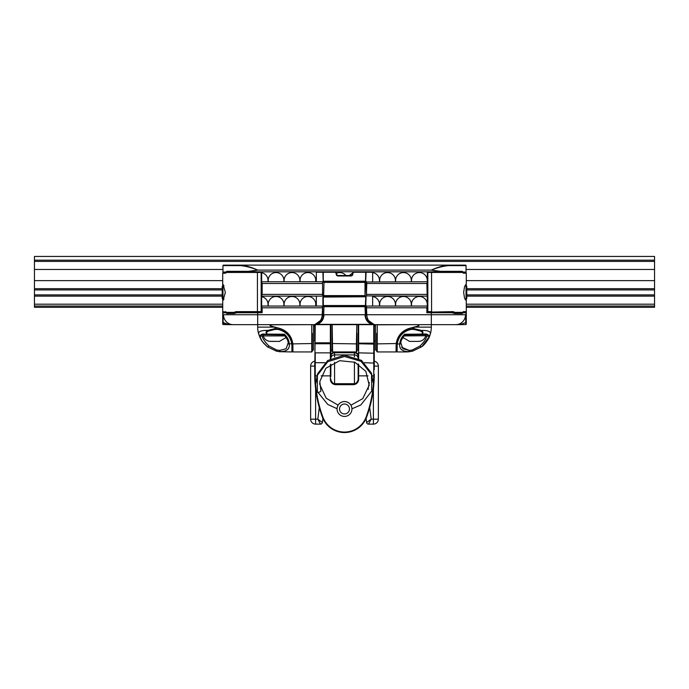 <?xml version="1.0" encoding="UTF-8"?>
<svg xmlns="http://www.w3.org/2000/svg" width="689" height="689" viewBox="0 0 689 689"><rect width="100%" height="100%" fill="white"/><g stroke="black" fill="none" stroke-linecap="round" stroke-linejoin="round"><path stroke-width="1.03" d="M354.422 362.061L354.422 383.713L356.273 383.11L357.961 380.569L356.273 383.11L353.181 384.186A4.961 4.961 0 0 0 358.142 379.226L358.142 363.913M330.858 358.59L330.858 350.021L330.858 358.59A3.721 3.721 0 0 1 334.578 354.921L334.578 352.751L354.422 352.751L354.422 351.941L334.578 351.941C331.797 352.897 330.556 354.439 330.858 356.558C330.858 354.439 332.098 353.164 334.578 352.751L354.422 352.751L354.422 354.921A3.721 3.721 0 0 1 358.134 358.383A3.721 3.721 0 0 0 354.422 354.921L354.422 356.824M358.142 324.657L358.142 350.021M356.902 333.338L356.902 351.442L356.402 351.941L332.598 351.941L332.193 324.657M260.261 338.144L258.633 333.932A24.804 24.804 0 0 1 257.686 327.137L257.686 324.657L233.261 324.657L431.314 324.657L431.314 314.735L465.506 314.735A9.922 9.767 90 0 1 455.739 324.657L431.314 324.657L459.985 324.657L465.807 322.555L465.506 314.735L466.04 322.168A0.5 0.465 0 0 1 465.807 322.555L465.79 324.536L459.985 324.657M261.165 271.828L261.656 272.448A0.5 0.5 0 0 0 261.157 271.948L227.112 271.948A0.5 0.439 -90 0 0 226.672 272.448L225.484 273.188L222.711 273.188L225.691 272.689L223.21 272.689A0.5 0.5 0 0 0 222.711 273.188L222.711 285.634L223.124 284.471L225.346 292.412L223.124 300.352L222.736 299.198L222.711 324.037A0.5 0.5 0 0 0 223.21 324.536L223.193 322.555L229.015 324.657L233.261 324.657A9.922 9.767 90 0 1 223.494 314.735L222.96 319.11L222.96 312.754A0.5 0.5 0 0 1 223.46 312.255L225.794 312.255M406.527 351.941L397.088 351.941L397.208 343.949L399.732 343.949C399.146 348.961 402.118 351.511 408.655 351.597L412.384 351.235L421.814 346.653L429.497 336.456L430.367 333.932A24.804 24.804 0 0 0 431.314 327.137L431.314 324.657M409.921 351.709L406.639 351.941M426.965 335.069C426.749 337.989 424.484 341.606 420.152 345.912A1.24 0.491 -127.2 0 0 421.496 346.903C426.431 342.399 428.954 338.73 429.083 335.896L427.826 334.587L426.035 333.984L427.835 334.587L429.083 335.896C428.954 338.73 426.431 342.399 421.496 346.903L412.384 351.235L412.255 350.029L412.384 351.235L408.655 351.597A1.24 0.456 -86.3 0 0 409.12 350.374L402.876 348.763L400.955 343.243M426.973 335.181L426.973 335.173A1.24 1.18 175.2 0 0 429.083 335.896A4.961 4.392 15.9 0 0 430.367 333.932L430.349 333.976M428.644 338.325L425.836 342.674M401.558 347.23L409.12 350.374L412.255 350.029L420.152 345.912M413.951 329.42L413.951 328.619L412.711 328.619L413.831 327.275L412.143 328.903C403.513 330.35 398.371 335.25 396.718 343.596L397.208 343.949C398.647 336.111 403.246 331.263 411.006 329.42L413.951 329.42L420.772 331.116C422.65 332.089 422.9 333.088 421.522 334.113L404.624 334.217L421.754 334.38C423.477 333.002 423.322 331.676 421.306 330.41L413.951 328.619L413.951 327.249M414.356 327.137L431.314 327.137A24.804 24.804 0 0 1 430.367 333.932C430.763 331.452 427.748 330.281 421.306 330.41A1.24 0.543 119.1 0 1 420.772 331.116M397.088 345.852L396.588 345.465L396.588 351.442L396.175 343.88C397.32 336.18 401.566 331.047 408.93 328.498L418.903 325.794L408.93 328.498M396.718 343.596L396.588 345.465L396.588 343.742M426.035 333.976L421.522 334.113M412.143 328.903L411.006 329.42M405.046 334.578L404.279 334.578M412.125 334.578L426.25 334.578L426.973 335.173M376.745 333.338L376.745 351.442L377.245 351.941L377.245 343.88L376.745 343.527M330.858 350.081L332.098 350.081L332.098 324.657L332.098 351.442L332.598 351.941M311.755 324.657L311.755 351.941L312.255 351.442L312.255 333.338M276.857 328.903C285.487 330.35 290.629 335.25 292.282 343.596C290.629 335.25 285.487 330.35 276.857 328.903L277.994 329.42C285.754 331.263 290.353 336.111 291.791 343.949L291.912 345.852L292.282 343.596L289.268 343.949C288.924 340.065 287.287 336.818 284.376 334.217L267.478 334.113C266.1 333.088 266.35 332.089 268.228 331.116L275.049 329.42L275.049 328.619L267.694 330.41C261.243 330.281 258.22 331.461 258.633 333.932L262.242 341.46L267.504 346.903L263.327 342.889M276.289 328.619L275.169 327.275L276.289 328.619L275.049 328.619L275.049 327.249M292.412 345.465L292.412 351.442L291.912 351.941L279.079 351.709M311.755 351.941L292.911 351.941L292.911 345.516L292.325 343.578L292.911 345.516L292.825 343.88C291.68 336.18 287.434 331.047 280.07 328.498L270.097 325.794L280.07 328.498M312.16 324.657L270.467 324.803L270.097 325.794L271.027 325.708M270.467 324.803L271.328 324.657M409.068 328.627L403.814 331.185C397.355 336.465 396.924 341.503 396.675 343.578L396.588 345.137L396.675 343.527L377.245 343.88L377.245 324.803L417.672 324.657M418.533 324.803L418.903 325.794L417.973 325.708M427.344 306.054L367.323 306.054L366.427 306.295L366.781 314.735C367.116 319.799 369.597 323.029 374.222 324.433L373.093 323.951L374.222 324.433L314.778 324.433L315.906 323.951L314.778 324.433C319.403 323.029 321.884 319.799 322.219 314.735L223.494 314.735L222.96 322.168A0.5 0.5 0 0 0 223.176 322.573C224.08 323.451 226.026 324.149 229.015 324.657L223.21 324.536M222.96 322.168A0.5 0.465 180 0 0 223.193 322.555L223.047 319.343M426.052 333.976L426.25 334.578M416.785 334.578L420.643 334.578M375.505 324.657L375.505 350.081L376.745 350.081M330.358 324.657L330.358 352.863L330.858 353.216L330.858 324.657M313.495 324.657L313.495 350.081L312.255 350.081M288.045 343.243L286.124 348.763L279.88 350.374L276.745 350.029L268.848 345.912A1.24 0.491 127.2 0 1 267.504 346.903L276.616 351.235L280.345 351.597C286.882 351.511 289.854 348.961 289.268 343.949A1.24 0.878 -4.2 0 1 288.036 343.165L288.036 343.165A1.24 0.878 -4.2 0 1 288.036 343.07M452.303 312.754L426.853 312.754L427.344 312.255L452.105 312.255L454.706 313.495L451.795 312.255L454.37 312.995L461.639 312.995L462.974 312.263L463.387 312.754L462.078 313.495A0.5 0.439 -90 0 0 461.639 312.995M465.953 319.343L466.04 312.754A0.5 0.5 0 0 0 465.54 312.255L463.206 312.255M226.922 313.495L234.294 313.495L236.697 312.754L234.294 313.495L234.63 312.995L227.361 312.995L226.026 312.263L225.613 312.754L226.922 313.495A0.5 0.439 -90 0 1 227.361 312.995M354.422 352.751C356.902 353.164 358.142 354.439 358.142 356.558L358.142 353.216L357.987 355.455M268.228 331.116A1.24 0.543 -119.1 0 1 267.694 330.41C265.678 331.676 265.523 333.002 267.246 334.38L262.965 333.976L261.165 334.587L259.917 335.896A4.961 4.392 -15.9 0 1 258.633 333.932A4.961 4.392 -15.9 0 0 259.917 335.896C260.046 338.73 262.569 342.399 267.504 346.903M276.745 350.029L276.616 351.235L280.345 351.597A1.24 0.456 86.3 0 1 279.88 350.374M462.078 313.495L454.706 313.495L452.217 312.298M454.706 313.495L452.725 312.995L456.118 312.995M366.427 306.295L366.281 314.735L431.314 314.735L431.314 312.255L451.795 312.255M366.781 307.794L426.853 307.794L427.344 306.579L427.344 311.635A0.5 0.5 0 0 0 427.843 312.134A0.5 0.5 0 0 1 427.344 311.635L427.843 311.635L427.843 271.948A0.5 0.5 0 0 0 427.344 272.448L462.328 272.448L463.516 273.188L466.289 273.188A0.5 0.5 0 0 0 465.79 272.689L463.309 272.689L466.289 273.188L466.289 285.634L465.876 284.471L464.507 286.831L463.654 292.412L464.507 297.993L465.876 300.352L466.264 299.198L466.289 304.193L654.55 304.193L654.55 296.132L466.78 296.132L584.479 296.132M372.077 324.347L316.923 324.347C321.341 322.831 323.701 319.627 323.994 314.744L365.006 314.744C365.299 319.627 367.659 322.831 372.077 324.347A0.689 0.491 12.8 0 0 372.646 323.994M316.354 323.994A0.689 0.491 -12.9 0 0 316.923 324.347M322.573 314.735L322.719 306.579L321.677 306.054L261.656 306.054M322.573 306.295L322.219 314.735L322.719 314.735L321.22 319.963L315.157 324.373M322.219 307.794L262.147 307.794L261.656 306.579L261.656 312.255L236.895 312.255L236.697 312.754L236.895 312.255M236.697 312.754L262.147 312.754L261.656 312.255M237.205 312.255L234.63 312.995L236.783 312.298M288.071 344.052L288.036 343.165C288.613 341.796 287.235 338.936 283.902 334.578L283.954 334.578M268.357 334.217L284.376 334.217M262.965 333.984L262.027 335.173A1.24 1.18 -175.2 0 1 259.917 335.896M268.848 345.912C264.516 341.606 262.251 337.989 262.035 335.069M262.75 334.578L268.357 334.578L267.478 334.113M268.357 334.578L283.902 334.578M372.654 281.749L372.654 272.258A0.698 0.5 0 0 0 372.284 271.828L427.344 271.828L427.344 306.579M372.654 306.054L372.654 296.132M316.716 271.828A0.698 0.5 180 0 0 316.346 272.258L316.346 281.749M316.346 296.132L316.346 306.054M323.184 296.425L323.641 295.969L365.006 295.969L365.463 296.425L323.184 296.425L322.9 297.062L365.747 296.778L365.359 306.7L323.994 306.347L323.641 314.744C323.365 319.274 321.091 322.297 316.802 323.804M261.656 306.579L261.656 295.607L262.147 294.392L262.147 283.48L261.656 282.266L261.656 295.607M261.656 311.635L261.157 312.134A0.5 0.5 0 0 0 261.656 311.635M261.656 282.266L261.656 271.828L323.081 271.828M358.134 358.383A3.721 3.721 0 0 0 354.422 354.921L334.578 354.921L334.578 356.971M330.358 364.464L330.358 375.867L330.858 375.867L330.858 364.145L330.858 376.633M273.223 334.578L276.875 334.578M366.781 283.48L366.427 295.891L366.427 281.99L366.781 283.48L426.853 283.48L427.344 282.266M373.025 296.132L427.344 296.132L366.427 295.891M427.344 301.093L426.853 283.48M261.656 281.749L321.677 281.749L322.573 281.99L322.573 295.891L321.677 296.132L261.656 296.132L315.975 296.132M427.835 312.255L427.843 311.635L431.564 311.635L431.564 271.948L427.835 271.828M365.799 271.767L440.443 271.828L431.314 270.088C437.136 267.384 442.769 265.73 448.22 265.127L465.54 265.127A0.5 0.5 0 0 1 466.04 265.627A0.5 0.5 0 0 0 465.54 265.127A0.5 0.5 0 0 1 466.04 265.627L448.461 265.627C442.932 266.169 437.222 267.659 431.314 270.088L440.581 271.328L440.443 271.828L448.866 271.948M323.641 314.744L323.994 306.7L365.006 306.7L365.359 314.744L366.1 296.778L365.006 295.615L366.1 272.258L365.747 271.767L353.888 271.767A1.24 1.24 0 0 0 352.69 272.68L352.191 274.567A1.24 1.24 0 0 1 350.994 275.488L338.006 275.488A1.24 1.24 0 0 1 336.809 274.567L336.31 272.68A1.24 1.24 0 0 0 335.112 271.767L353.888 271.767A1.24 1.24 0 0 0 352.69 272.68L353.173 272.81A0.741 0.741 0 0 1 353.888 272.258L372.654 272.258M365.807 281.939L365.006 282.034L365.359 282.387L323.994 282.034L323.641 295.969L323.994 282.387L365.006 282.387L365.006 295.615L323.994 295.615M365.747 271.767L365.463 281.586L323.537 281.586L323.193 281.939L323.994 282.387L323.253 281.233L323.253 271.767L322.9 272.258L335.112 272.258A0.741 0.741 0 0 1 335.827 272.81L336.335 274.696A1.74 1.74 0 0 0 338.006 275.979L350.994 275.979A1.74 1.74 0 0 0 352.665 274.696L353.173 272.81M365.807 306.243L323.537 305.537A1.722 0.99 -135 0 0 323.253 305.589L322.9 305.95L323.994 306.347L323.641 306.7L322.9 305.95L322.9 297.062M248.419 271.328L226.922 271.328A0.5 0.439 90 0 0 227.361 271.828L248.557 271.828L257.686 270.088L248.419 271.328L248.557 271.828L335.112 271.767A1.24 1.24 0 0 1 336.31 272.68L335.827 272.81M322.573 281.99L322.573 295.891M418.438 341.399L409.3 341.399L418.438 341.399M374.265 369.709L374.265 324.657M374.265 342.812L374.265 343.742L374.265 342.812L373.765 343.156L373.765 374.196A18.414 2.592 90.7 0 1 373.757 375.867A123.52 123.52 0 0 1 366.143 416.966A23.064 23.064 0 0 1 322.857 416.966A123.52 123.52 0 0 1 315.243 375.867A18.414 2.592 -90.7 0 1 315.235 374.196L315.235 352.863L330.358 352.863L330.358 358.857M378.356 419.162A4.961 4.961 0 0 1 373.395 424.123L368.46 424.123L373.395 424.123L373.395 419.162L378.356 419.162L378.356 366.083A4.961 4.961 0 0 0 374.265 361.191A4.961 4.961 0 0 1 378.356 366.083L374.265 366.083L374.265 361.191M350.779 404.994L350.606 404.744A7.441 7.441 0 0 0 338.394 404.744L338.221 404.994M374.265 340.065L374.265 343.742L373.765 344.095L358.142 343.742M358.134 379.51L357.858 380.871M321.134 375.867L330.358 375.867L330.358 379.226A5.46 5.46 0 0 0 335.819 384.686L353.181 384.686A5.46 5.46 0 0 0 358.642 379.226L358.142 379.226A4.961 4.961 0 0 1 353.181 384.186L335.819 384.186A4.961 4.961 0 0 1 330.858 379.226L330.866 379.51M314.735 324.657L314.735 340.065M331.039 380.569L332.727 383.11L334.578 383.713L332.727 383.11L331.039 380.569L330.858 379.139M315.235 324.657L314.735 374.239A18.06 2.618 89.2 0 0 314.744 375.875A12.927 1.335 -90.8 0 1 314.735 374.239L315.235 374.196M314.735 369.709L314.735 366.083L310.644 366.083A4.961 4.961 0 0 1 314.735 361.191A4.961 4.961 0 0 0 310.644 366.083L310.644 419.162L315.605 419.162L315.605 424.123L320.54 424.123L315.605 424.123A4.961 4.961 0 0 1 310.644 419.162M466.289 306.054L654.55 306.054L654.55 307.294L466.289 307.294L466.289 311.635L466.289 299.19M366.427 281.99L427.344 281.749M431.564 312.134L452.509 312.134L453.104 311.635L452.957 312.134L454.619 312.875L461.888 312.875A0.5 0.439 90 0 0 462.328 312.375L454.955 312.375L453.104 311.635L427.843 312.134M465.755 312.298L463.309 312.134L466.289 311.635L466.289 324.037L466.289 311.635L463.516 311.635L462.328 312.375M323.356 305.873L323.253 296.425M226.672 312.375A0.5 0.439 90 0 0 227.112 312.875L234.381 312.875L236.043 312.134L235.896 311.635L257.436 311.635L257.436 272.448L261.157 272.448L261.157 311.635L257.436 311.635L257.436 312.134L236.491 312.134L235.896 311.635L234.045 312.375L226.672 312.375L225.484 311.635L225.889 312.134L223.21 312.134A0.5 0.5 0 0 1 222.711 311.635L223.21 312.134M253.156 312.255L261.536 312.134M353.181 384.686L354.422 383.713L334.578 383.713L334.578 362.225M374.265 374.239A12.927 1.335 90.8 0 1 374.256 375.875A18.06 2.618 -89.2 0 0 374.265 374.239L373.765 374.196M314.735 366.083L314.735 363.069L315.235 362.715L324.915 362.715M223.012 322.392L222.711 311.635L225.889 312.134M600.601 296.132L654.55 296.132L654.55 280.63L466.289 280.63L466.289 285.634M463.516 311.635L463.111 312.134L463.516 311.635L463.111 312.134L463.516 311.635L463.111 312.134L465.79 312.134A0.5 0.5 0 0 0 466.289 311.635L465.79 312.134M453.448 312.875L454.955 312.375M463.111 272.689L463.516 273.188L463.111 272.689L465.79 272.689M462.328 272.448A0.5 0.439 -90 0 0 461.888 271.948L431.564 271.948M226.922 271.328L225.613 272.069L222.96 272.069L222.96 265.627L240.539 265.627C246.068 266.169 251.778 267.659 257.686 270.088C251.864 267.384 246.231 265.73 240.78 265.127L448.22 265.127L448.461 265.627M440.581 271.328L462.078 271.328A0.5 0.439 90 0 1 461.639 271.828L440.443 271.828M238.971 312.117L236.852 312.134M261.157 271.948L257.436 271.948L257.436 272.448L226.672 272.448M225.484 273.188L225.889 272.689L223.21 272.689M234.045 312.375L235.552 312.875M366.617 422.495L366.1 418.412L366.617 422.495A1.86 1.86 0 0 0 368.46 424.123L371.19 419.162L366.617 422.495A1.86 1.86 0 0 0 368.46 424.123M322.9 418.412L322.383 422.495L317.81 419.162L320.54 424.123A1.86 1.86 0 0 0 322.383 422.495L322.9 418.412M316.828 375.867L314.744 375.875A124.02 124.02 0 0 0 322.392 417.138A23.564 23.564 0 0 0 366.608 417.138A124.02 124.02 0 0 0 374.256 375.875L372.31 375.867M466.289 324.037A0.5 0.5 0 0 1 465.79 324.536A0.5 0.5 0 0 0 466.289 324.037M225.613 272.069L226.026 272.56L227.361 271.828M222.96 272.069A0.5 0.5 0 0 0 223.46 272.568L225.794 272.568M462.078 271.328L463.387 272.069L462.974 272.56L461.639 271.828M463.387 272.069L466.04 272.069A0.5 0.5 0 0 1 465.54 272.568L463.206 272.568M466.04 272.069L466.04 265.627M240.539 265.627L240.78 265.127L223.46 265.127A0.5 0.5 0 0 0 222.96 265.627A0.5 0.5 0 0 1 223.46 265.127A0.5 0.5 0 0 0 222.96 265.627M322.383 422.495A1.86 1.86 0 0 1 320.54 424.123M270.579 341.331L279.7 341.399L270.407 341.399C266.807 341.158 264.43 339.332 263.276 335.922L285.151 335.922M466.04 299.233L466.04 285.591L466.78 286.331L466.78 298.492L464.997 299.233M222.96 285.591L222.96 299.233L222.22 298.492L222.22 286.331L224.003 285.591M34.45 261.407L34.45 256.446L654.55 256.446L654.55 261.407L34.45 261.407L34.45 307.294L222.711 307.294M654.55 280.63L654.55 261.407M654.55 306.054L654.55 304.193M104.521 296.132L88.399 296.132M240.134 271.948L248.557 271.828M267.909 281.749A7.872 7.872 0 0 0 261.656 272.715M345.878 275.488A7.872 7.872 0 0 0 336.473 273.292M316.346 278.012A7.872 7.872 0 0 0 316.07 281.749M352.544 273.223A7.872 7.872 0 0 0 349.564 275.488M315.683 281.749A7.872 7.872 0 0 0 307.914 272.568A7.872 7.872 0 0 0 300.146 281.749M379.381 281.749A7.872 7.872 0 0 0 372.654 272.637M299.758 281.749A7.872 7.872 0 0 0 291.99 272.568A7.872 7.872 0 0 0 284.221 281.749M395.305 281.749A7.872 7.872 0 0 0 387.537 272.568A7.872 7.872 0 0 0 379.768 281.749M283.834 281.749A7.872 7.872 0 0 0 276.065 272.568A7.872 7.872 0 0 0 268.297 281.749M411.23 281.749A7.872 7.872 0 0 0 403.461 272.568A7.872 7.872 0 0 0 395.693 281.749M427.154 281.749A7.872 7.872 0 0 0 419.386 272.568A7.872 7.872 0 0 0 411.617 281.749M267.84 306.054A7.872 7.872 0 0 0 261.656 296.649M411.152 306.054A7.872 7.872 0 0 0 403.461 296.503A7.872 7.872 0 0 0 395.762 306.054M395.228 306.054A7.872 7.872 0 0 0 387.537 296.503A7.872 7.872 0 0 0 379.837 306.054M379.303 306.054A7.872 7.872 0 0 0 372.654 296.571M316.346 301.946A7.872 7.872 0 0 0 316.139 306.054M315.605 306.054A7.872 7.872 0 0 0 307.914 296.503A7.872 7.872 0 0 0 300.215 306.054M283.756 306.054A7.872 7.872 0 0 0 276.065 296.503A7.872 7.872 0 0 0 268.365 306.054M427.077 306.054A7.872 7.872 0 0 0 419.386 296.503A7.872 7.872 0 0 0 411.686 306.054M299.681 306.054A7.872 7.872 0 0 0 291.99 296.503A7.872 7.872 0 0 0 284.29 306.054M34.45 288.691L222.22 288.691L34.45 288.691M466.78 288.691L654.55 288.691L466.78 288.691M34.45 296.132L222.22 296.132M466.78 296.132L654.55 296.132M350.916 405.227L362.767 398.621L369.201 385.185L365.85 371.38L354.895 362.259L339.677 360.692L325.863 368.271L319.808 381.508L320.902 390.921A1.86 0.603 160.9 0 1 319.145 392.162A1.86 0.603 160.9 0 1 317.379 392.136A1.86 0.603 160.9 0 1 317.379 392.119L317.388 375.307L327.783 361.716L344.517 356.489L361.027 361.337L371.535 374.566L371.698 391.137L360.838 404.951L351.941 408.801M368.357 389.371A1.86 0.603 -160.9 0 1 368.098 388.88L369.295 382.421M351.941 408.99A7.441 7.441 0 0 1 344.5 416.432A7.441 7.441 0 0 1 337.059 408.99A7.441 7.441 0 0 1 344.5 401.549A7.441 7.441 0 0 1 351.941 408.99A7.441 7.441 0 0 1 344.5 416.432A7.441 7.441 0 0 1 337.059 408.99A7.441 7.441 0 0 1 344.5 401.549A7.441 7.441 0 0 1 351.941 408.99M404.624 334.217C401.713 336.818 400.076 340.065 399.732 343.949A1.24 0.878 4.2 0 0 400.964 343.165L400.964 343.165A1.24 0.878 4.2 0 0 400.964 343.07M258.633 333.932A24.804 24.804 0 0 1 257.686 327.137L274.644 327.137M356.402 324.657L332.598 324.657M356.807 324.657L356.402 343.88L356.902 343.527M257.686 324.657L257.686 312.255M397.088 351.941L396.588 351.442L396.089 351.941L396.089 345.516M332.098 343.527L356.402 343.88L356.402 351.941M312.255 343.527L292.825 343.88L291.18 338.885C288.424 332.399 282.938 329.247 279.932 328.627M291.912 345.852L291.912 351.941M275.049 329.42L277.994 329.42M466.04 312.754L463.387 312.754M426.853 312.754L426.853 307.794M366.427 314.735L367.78 319.963L373.843 324.373M262.147 312.754L262.147 307.794M222.96 312.754L225.613 312.754M424.889 334.578L404.968 334.699M425.104 334.699L425.699 335.732L404.004 335.732M358.642 358.65L358.642 352.863L358.142 353.216M374.265 353.216L358.642 352.863L358.642 343.156L358.142 342.812M373.765 324.657L373.765 343.156L358.642 343.156L358.642 324.657M314.735 342.812L330.858 342.812M314.735 343.742L330.858 343.742M372.198 323.804C367.909 322.297 365.635 319.274 365.359 314.744M366.1 296.778L365.807 296.072M316.346 272.258L322.9 272.258L323.193 281.939M425.699 335.732L403.849 335.922M334.578 352.751L334.578 351.941M358.642 379.226L358.642 375.867L358.142 375.867M368.047 375.867L358.642 375.867L358.642 364.223M364.429 362.715L374.265 363.069M366.781 294.392L426.853 294.392M322.9 281.233L366.1 281.233M323.537 305.537L366.1 305.537M322.219 294.392L262.147 294.392M319.291 407.535L317.81 419.162L315.605 419.162L315.605 388.889M373.395 388.889L373.395 419.162L371.19 419.162L369.709 407.535M330.358 379.226L330.858 379.226M284.032 334.699L264.111 334.578M338.006 275.979L338.006 275.488A1.24 1.24 0 0 1 336.809 274.567L336.335 274.696M352.665 274.696L352.191 274.567A1.24 1.24 0 0 1 350.994 275.488L350.994 275.979M257.686 270.088L431.314 270.088M322.219 283.48L262.147 283.48M335.819 384.686L335.819 384.186M284.996 335.732L263.276 335.922M335.112 272.258L335.112 271.767M353.888 272.258L353.888 271.767M366.143 416.966L366.608 417.138A124.02 124.02 0 0 0 374.256 375.875M322.857 416.966L322.392 417.138M34.45 260.166L654.55 260.166M34.45 269.468L222.96 269.468M466.04 269.468L654.55 269.468M34.45 280.63L222.711 280.63M34.45 306.054L222.711 306.054M34.45 304.193L222.711 304.193M34.45 289.931L222.22 289.931M466.78 289.931L654.55 289.931M34.45 294.892L222.22 294.892M466.78 294.892L654.55 294.892M339.539 408.99A4.961 4.961 0 0 1 346.98 404.693A4.961 4.961 0 0 1 346.98 413.288A4.961 4.961 0 0 1 339.539 408.99M356.902 350.081L358.142 350.081M425.776 342.76L428.653 338.316M421.814 346.653C425.01 344.689 429.436 337.601 429.497 336.456M400.929 344.018L400.964 343.165C400.387 341.796 401.765 338.936 405.098 334.578M270.088 324.657L270.088 325.69M418.912 325.69L418.912 324.657M292.911 351.941L292.412 351.442M396.089 351.941L377.245 351.941M260.916 339.367L262.242 341.46M374.265 340.779L375.505 340.779M374.265 325.897L375.505 325.897M313.495 340.779L314.735 340.779M313.495 325.897L314.735 325.897M354.422 351.941C356.583 352.26 357.824 353.801 358.142 356.558M402.789 337.455L409.481 341.331M425.724 335.922C424.57 339.332 422.193 341.158 418.602 341.399L418.421 341.331M415.157 341.399L418.602 341.399M263.896 334.699L263.301 335.732M463.439 272.87L461.888 271.948M463.439 311.953L461.888 312.875M225.561 311.953L227.112 312.875M225.561 272.87L227.112 271.948M261.656 283.73L261.656 289.191M286.211 337.455L279.519 341.331M466.04 285.591L464.997 285.591M222.96 299.233L224.003 299.233M279.7 341.399L270.398 341.399M338.135 405.132L326.19 398.242L319.799 384.531L319.705 383.093M337.067 408.698L327.826 404.477L317.948 392.36M315.984 383.084L317.362 374.101L327.723 360.485L344.448 355.214L361.475 360.364L371.483 373.154L373.016 382.429"/></g></svg>
